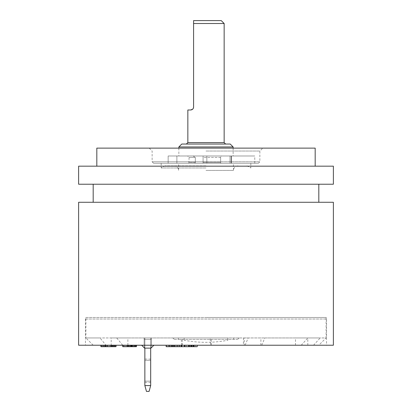 <?xml version="1.0" encoding="UTF-8"?>
<svg xmlns="http://www.w3.org/2000/svg" width="412" height="412" viewBox="0 0 412 412"><rect width="100%" height="100%" fill="white"/><g stroke="black" fill="none" stroke-linecap="round" stroke-linejoin="round"><path stroke-width="0.31" stroke-dasharray="2.06 1.54" d="M192.97 345.225L188.511 345.225L194.232 345.225L194.232 346.683L188.428 346.683L194.232 346.683L194.232 345.225L192.97 345.225L192.97 346.683M172.391 345.225L197.209 345.225L166.165 345.225L184.983 345.225L168.786 345.225L184.983 345.225L168.786 345.225L184.983 345.225L172.278 345.225L174.791 345.225L174.791 346.683L172.278 346.683L174.791 346.683L174.791 345.225L168.786 345.225L172.391 345.225L172.278 346.683L174.487 346.683L171.989 346.683L197.209 346.683M188.511 345.225L188.526 346.683L188.505 345.225M188.804 345.225L188.799 346.683M179.292 345.225L181.78 345.225L179.292 345.225L179.292 346.683L181.78 346.683L179.292 346.683L179.292 345.225M191.734 345.225L193.892 345.225L191.734 345.225L191.734 346.683L193.892 346.683L191.734 346.683M113.336 345.225L103.618 345.225L113.336 345.225L113.336 346.683L103.618 346.683L116.024 346.683L101.187 346.683L113.336 346.683M93.184 345.225L85.902 337.948L99.998 337.948L106.008 345.225L93.184 345.225L318.816 345.225L111.199 345.225L111.199 337.948L99.998 337.948L127.895 337.948L111.199 337.948M106.008 345.225L111.199 345.225M153.887 345.225L150.972 348.135L153.887 345.225L141.656 345.225L153.887 345.225L141.656 345.225L153.887 345.225L141.656 345.225L153.887 345.225L150.972 348.135L151.41 345.225L144.133 345.225L144.133 337.948L151.41 337.948L144.133 337.948L151.41 337.948L144.133 337.948L151.41 337.948L144.133 337.948L144.133 339.4L151.41 339.4L144.133 339.4L144.133 337.948L144.133 339.4L151.41 339.4L151.41 337.948L151.41 339.4L151.41 337.948L151.41 339.4L144.133 339.4L144.133 337.948L144.133 339.4L151.41 339.4L151.41 337.948L151.41 339.4L144.133 339.4L144.133 345.225L151.41 345.225L151.41 339.4L151.41 345.225L151.41 339.4L151.41 345.225L144.133 345.225L144.133 339.4L144.133 345.225L151.41 345.225L151.41 339.4L151.41 345.225L144.133 345.225L144.133 339.4L144.133 345.225L151.41 345.225L150.972 348.135L151.41 345.225L150.972 348.135L151.41 345.225L150.972 348.135L144.571 348.135L144.133 345.225L144.571 348.135L144.133 345.225L144.571 348.135L150.972 348.135L144.571 348.135L144.133 345.225L144.571 348.135L150.972 348.135L153.887 345.225L150.972 348.135L144.571 348.135L141.656 345.225M124.419 345.225L136.408 345.225L124.419 345.225L124.419 346.683L127.447 346.683L122.75 346.683L136.408 346.683L124.419 346.683M136.125 345.225L123.023 345.225L136.125 345.225L136.125 346.683L123.023 346.683L135.682 346.683L123.023 346.683L123.023 345.225L135.682 345.225L123.023 345.225L123.023 346.683L123.023 345.225M131.031 345.225L128.117 345.225L131.031 345.225L131.031 346.683M101.187 345.225L101.187 346.683L101.187 345.225L101.187 346.683L101.187 345.225L101.187 346.683L101.187 345.225L101.187 346.683L101.187 345.225L101.187 346.683L101.187 345.225L101.187 346.683L101.187 345.225L115.746 345.225L101.187 345.225L115.746 345.225L101.187 345.225L115.746 345.225L101.187 345.225L115.746 345.225L101.187 345.225L101.187 346.683L115.746 346.683L101.187 346.683L115.746 346.683L115.746 345.225M116.024 345.225L100.909 345.225L116.024 345.225L100.909 345.225L116.024 345.225L116.024 346.683L100.909 346.683L116.024 346.683M206 337.948L227.836 337.948L206 337.948M313.547 345.225L320.196 337.948L295.502 337.948L326.098 337.948L326.098 317.487L206 317.487L326.098 317.487A2.91 2.91 0 0 1 326.536 319.022L326.536 345.225L85.464 345.225L326.536 345.225M181.749 345.225L181.11 337.948L211.305 337.948L85.902 337.948L85.902 317.487L206 317.487L85.902 317.487A2.91 2.91 0 0 0 85.464 319.022L85.464 345.225M150.684 348.135L150.684 385.575L150.684 337.948L144.859 337.948L144.859 385.575L144.859 337.948L144.859 385.575L146.461 391.4L144.859 385.575L144.859 337.948L144.859 385.575L146.461 391.4L144.859 385.575L146.461 391.4L149.082 391.4L150.684 385.575L150.684 337.948L144.859 337.948L150.684 337.948L144.859 337.948L150.684 337.948L144.859 337.948L144.859 348.135M244.27 337.948L264.818 337.948L244.27 337.948L244.27 345.225M227.836 340.271L227.836 337.948L227.836 340.271C213.277 342.995 198.723 342.995 184.164 340.271L184.164 337.948L184.164 340.271M301.239 345.225L307.888 337.948L227.836 337.948M122.709 345.225L116.699 337.948L184.164 337.948M245.104 345.225L248.184 337.948L210.11 337.948L210.753 345.225M261.738 345.225L264.818 337.948L326.098 337.948L318.816 345.225M78.625 345.225L333.375 345.225M78.625 202.271L333.375 202.271M93.184 202.271L318.816 202.271L93.184 202.271M93.184 184.221L318.816 184.221L93.184 184.221M78.625 184.221L333.375 184.221M78.625 166.17L333.375 166.17M96.82 166.17L315.18 166.17L96.82 166.17M96.82 148.119L315.18 148.119M206 148.119L262.774 148.119L206 148.119M206 151.034L259.864 151.034L206 151.034M153.594 163.26L258.406 163.26L161.164 163.26L168.153 163.26L168.153 155.983L254.765 155.983L168.153 155.983L193.161 155.983L187.656 155.983L193.161 155.983L195.345 157.435L193.161 155.983L178.865 155.983L221.883 155.983A1.457 1.262 90 0 0 220.626 157.435L203.09 157.435L203.09 155.983L203.09 157.435L220.626 157.435L220.626 162.385A1.457 1.262 90 0 0 220.878 163.26L181.888 163.26L220.878 163.26A1.457 1.262 -90 0 1 220.626 162.385L220.626 157.435A1.457 1.262 -90 0 1 221.883 155.983L168.153 155.983L168.153 163.26L168.153 155.983L168.153 163.26L206 163.26L153.594 163.26L152.136 161.803L206 161.803L152.136 161.803L152.136 151.034L149.226 148.119M181.888 163.26L168.153 163.26L181.888 163.26M206 170.424L233.439 170.424L206 170.424M203.09 162.385L203.09 157.435L203.09 162.385L220.626 162.385L203.09 162.385M194.891 163.26L195.345 162.385L194.891 163.26M203.09 163.26L203.09 155.983L203.09 163.26M195.345 162.385L195.345 157.435L189.113 157.435L195.345 157.435L195.345 162.385L189.113 162.385L195.345 162.385M229.499 155.983L233.135 155.983L229.499 155.983M178.865 146.955L233.135 146.955M181.774 144.046L230.226 144.046M206 144.046L186.394 144.046L206 144.046M224.154 23.51L193.583 23.51L193.583 107.069M190.674 109.983L187.846 109.983M193.511 107.707L193.434 107.99M193.182 108.541L192.713 109.149M221.239 20.6L193.583 20.6L193.583 23.51M206 165.882L164.98 165.882L206 165.882M206 167.957L161.164 167.957L206 167.957M127.895 345.225L127.895 337.948M295.502 345.225L295.502 337.948M307.805 345.225L307.805 337.948M182.3 345.225L182.3 337.948M211.305 345.225L211.305 337.948M150.684 381.131L150.684 359.084L150.684 382.372L150.684 359.084L150.684 381.131L144.859 381.131L144.859 382.372L144.859 381.131L150.684 381.131L144.859 381.131L144.859 360.325L150.684 360.325L150.684 359.084L150.684 360.325L144.859 360.325L144.859 359.084L144.859 382.372L144.859 381.131L150.684 381.131L144.859 381.131L144.859 360.325L150.684 360.325L144.859 360.325L144.859 359.084L144.859 382.372L144.859 381.131L150.684 381.131M150.684 385.575L150.684 337.948L150.684 385.575L144.859 385.575L150.684 385.575L149.082 391.4L146.461 391.4L149.082 391.4L150.684 385.575L144.859 385.575L150.684 385.575L149.082 391.4L146.461 391.4L149.082 391.4L150.684 385.575L144.859 385.575M144.859 360.325L150.684 360.325L144.859 360.325L144.859 359.084L144.859 381.131L144.859 360.325M132.103 345.225L132.103 346.683L132.103 345.225M134.739 345.225L134.739 346.683M131.732 345.225L131.732 346.683M131.449 345.225L131.449 346.683M127.447 345.225L127.447 346.683L127.447 345.225M128.117 345.225L128.117 346.683M133.359 345.225L133.359 346.683M132.015 345.225L132.015 346.683L132.015 345.225M135.682 345.225L135.682 346.683L135.682 345.225M176.774 346.683L184.983 346.683L168.786 346.683L176.774 346.683L176.774 345.225M166.165 346.683L172.391 346.683M181.486 346.683L168.786 346.683L184.983 346.683L181.486 346.683L184.983 346.683L181.486 346.683L181.486 345.225M168.786 346.683L184.983 346.683L168.606 346.683L168.786 345.225L168.786 346.683M194.181 346.683L194.181 345.225M188.475 346.683L188.454 345.225M184.983 345.225L184.983 346.683M167.04 345.225L167.04 346.683M172.278 345.225L172.278 346.683L172.278 345.225M177.994 345.225L177.994 346.683L177.994 345.225M174.528 345.225L174.528 346.683M169.26 345.225L169.26 346.683M174.503 345.225L174.503 346.683M181.012 345.225L181.012 346.683M172.757 345.225L172.757 346.683M174.029 345.225L174.029 346.683L174.029 345.225M173.447 345.225L173.447 346.683M184.107 345.225L184.107 346.683M179.158 345.225L179.158 346.683L179.158 345.225M179.74 345.225L179.74 346.683M169.662 345.225L169.662 346.683M191.364 345.225L191.364 346.683L191.364 345.225M188.727 345.225L188.727 346.683L188.727 345.225M188.639 345.225L188.639 346.683L188.634 345.225M188.428 345.225L188.428 346.683M188.624 345.225L188.624 346.683M188.696 345.225L188.696 346.683M193.934 345.225L193.934 346.683L193.934 345.225M193.949 345.225L193.949 346.683M194.047 345.225L194.047 346.683M188.959 345.225L188.959 346.683M188.67 345.225L188.67 346.683M190.89 345.225L190.89 346.683M191.492 345.225L191.492 346.683M193.892 345.225L193.892 346.683M191.698 345.225L191.698 346.683M113.897 345.225L113.897 346.683L113.897 345.225M107.558 345.225L107.558 346.683M112.878 345.225L112.878 346.683L112.878 345.225M110.128 345.225L110.128 346.683L110.128 345.225M107.244 345.225L107.244 346.683L107.244 345.225M104.066 345.225L104.061 346.683M106.234 345.225L106.234 346.683M108.886 345.225L108.886 346.683L108.886 345.225M111.137 345.225L111.137 346.683M110.37 345.225L110.37 346.683L110.37 345.225M113.372 345.225L113.372 346.683M103.618 345.225L103.618 346.683L103.618 345.225M107.038 345.225L107.038 346.683L107.038 345.225M100.909 345.225L100.909 346.683M239.094 337.948L178.339 337.948L239.094 337.948A2.91 2.91 0 0 1 236.57 339.4L233.661 339.4L236.57 339.4A2.91 2.91 -90 0 0 239.094 337.948A2.91 2.91 -90 0 1 236.57 339.4M178.339 337.948L172.906 337.948L178.339 337.948L178.339 339.4L175.43 339.4L233.661 339.4L178.339 339.4L178.339 337.948M172.906 337.948A2.91 2.91 0 0 0 175.43 339.4A2.91 2.91 90 0 1 172.906 337.948A2.91 2.91 90 0 0 175.43 339.4M194.207 345.225L194.207 346.683L194.207 345.225M85.464 319.022L326.536 319.022L85.464 319.022M206 161.803L259.864 161.803L206 161.803M230.02 163.26L230.02 155.983L230.02 163.26M231.178 163.26L231.178 155.983L231.178 163.26M206.855 163.26L206.855 155.983L206.855 163.26M176.887 163.26L176.887 155.983L176.887 163.26M224.154 142.588L187.846 142.588M260.899 345.225L260.899 337.948M125.099 345.225L125.099 346.683M125.011 345.225L125.011 346.683M126.654 345.225L126.654 346.683M127.576 345.225L127.576 346.683M127.983 345.225L127.983 346.683M128.853 345.225L128.853 346.683M129.96 345.225L129.96 346.683M130.496 345.225L130.496 346.683M132.407 345.225L132.407 346.683M135.306 345.225L135.306 346.683M135.97 345.225L135.97 346.683M134.631 345.225L134.631 346.683M134.137 345.225L134.137 346.683M134.168 345.225L134.168 346.683M132.613 345.225L132.613 346.683M130.516 345.225L130.516 346.683M129.435 345.225L129.435 346.683M128.75 345.225L128.75 346.683M126.839 345.225L126.839 346.683M123.883 345.225L123.883 346.683M133.931 345.225L133.931 346.683M171.773 345.225L171.773 346.683L171.773 345.225M182.001 345.225L182.001 346.683L182.001 345.225M174.482 345.225L174.482 346.683L174.487 345.225M173.663 345.225L173.663 346.683L173.663 345.225M170.424 345.225L170.424 346.683L170.424 345.225M172.304 345.225L172.304 346.683M174.034 345.225L174.034 346.683M175.785 345.225L175.785 346.683M184.499 345.225L184.499 346.683M180.992 345.225L180.992 346.683M179.261 345.225L179.261 346.683M177.505 345.225L177.505 346.683M189.345 345.225L189.345 346.683M189.463 345.225L189.463 346.683M193.738 345.225L193.738 346.683M194.14 345.225L194.14 346.683M191.256 345.225L191.256 346.683M190.349 345.225L190.349 346.683M188.773 345.225L188.773 346.683M189.561 345.225L189.561 346.683M191.302 345.225L191.302 346.683M192.018 345.225L192.018 346.683M192.852 345.225L192.852 346.683M193.82 345.225L193.82 346.683L193.82 345.225M193.377 345.225L193.377 346.683M193.563 345.225L193.563 346.683M192.785 345.225L192.785 346.683M191.966 345.225L191.966 346.683M111.559 345.225L111.559 346.683L111.559 345.225M114.34 345.225L114.34 346.683M112.363 345.225L112.363 346.683M112.059 345.225L112.059 346.683M104.833 345.225L104.833 346.683M105.153 345.225L105.153 346.683L105.173 345.225M102.861 345.225L102.861 346.683M102.758 345.225L102.758 346.683M105.76 345.225L105.76 346.683M102.016 345.225L102.016 346.683M105.081 345.225L105.081 346.683M111.307 345.225L111.307 346.683M114.557 345.225L114.557 346.683M114.958 345.225L114.958 346.683M111.976 345.225L111.976 346.683M113.012 345.225L113.012 346.683M111.59 345.225L111.59 346.683M105.503 345.225L105.503 346.683M103.979 345.225L103.979 346.683M104.869 345.225L104.869 346.683M233.661 337.948L233.661 339.4L233.661 337.948M258.406 163.26L206 163.26L258.406 163.26L259.864 161.803L259.864 151.034L262.774 148.119M254.765 163.26L254.765 155.983M237.982 165.882C235.201 166.175 233.686 167.689 233.439 170.424L233.439 163.26M188.825 163.26L189.113 157.435L187.656 155.983M231.477 163.26L231.477 155.983L231.477 163.26M233.135 148.119L233.135 155.983M178.865 148.119L178.865 155.983M174.018 165.882C176.8 166.175 178.314 167.689 178.561 170.424L178.561 163.26M161.164 163.26L161.164 167.957L164.98 165.882M250.836 163.26L250.836 167.957L247.02 165.882M243.41 337.948L243.41 345.225M150.684 382.372L144.859 382.372M150.684 359.084L144.859 359.084M195.463 345.225L195.463 346.683M186.729 345.225L186.729 346.683M171.989 345.225L171.989 346.683M181.78 345.225L181.78 346.683M171.361 345.225L171.361 346.683M184.854 345.225L184.854 346.683M181.893 345.225L181.893 346.683M168.606 345.225L168.606 346.683"/><path stroke-width="0.62" d="M141.656 345.225L144.571 348.135L150.972 348.135L153.887 345.225M78.625 345.225L333.375 345.225L333.375 202.271L78.625 202.271L78.625 345.225M318.816 202.271L318.816 184.221M93.184 202.271L93.184 184.221M78.625 184.221L333.375 184.221L333.375 166.17L78.625 166.17L78.625 184.221M315.18 166.17L315.18 148.119L96.82 148.119L96.82 166.17M178.865 146.955L181.774 144.046L230.226 144.046L233.135 146.955L178.865 146.955L178.865 148.119M224.154 142.588L187.846 142.588L187.846 109.983L190.674 109.983C192.414 109.824 193.388 108.856 193.583 107.069L193.583 23.51L224.154 23.51L224.154 142.588L225.606 144.046M193.583 107.069L193.511 107.707M193.434 107.99L193.182 108.541M192.713 109.149L190.674 109.983M224.154 23.51L221.239 20.6L193.583 20.6L193.583 23.51M150.684 385.575L144.859 385.575L146.461 391.4L149.082 391.4L150.684 385.575L150.684 348.135M144.859 385.575L144.859 348.135M136.408 345.225L136.408 346.683L122.75 346.683L122.75 345.225M136.125 345.225L136.125 346.683M123.023 345.225L123.023 346.683M128.117 345.225L128.117 346.683M131.031 345.225L131.031 346.683M197.209 345.225L197.209 346.683L166.165 346.683L166.165 345.225M181.486 345.225L181.486 346.683M184.983 345.225L184.983 346.683M101.187 345.225L101.187 346.683L100.909 346.683L100.909 345.225M115.746 345.225L115.746 346.683L101.187 346.683M116.024 345.225L116.024 346.683L115.746 346.683M233.135 146.955L233.135 148.119M187.846 142.588L186.394 144.046"/></g></svg>
